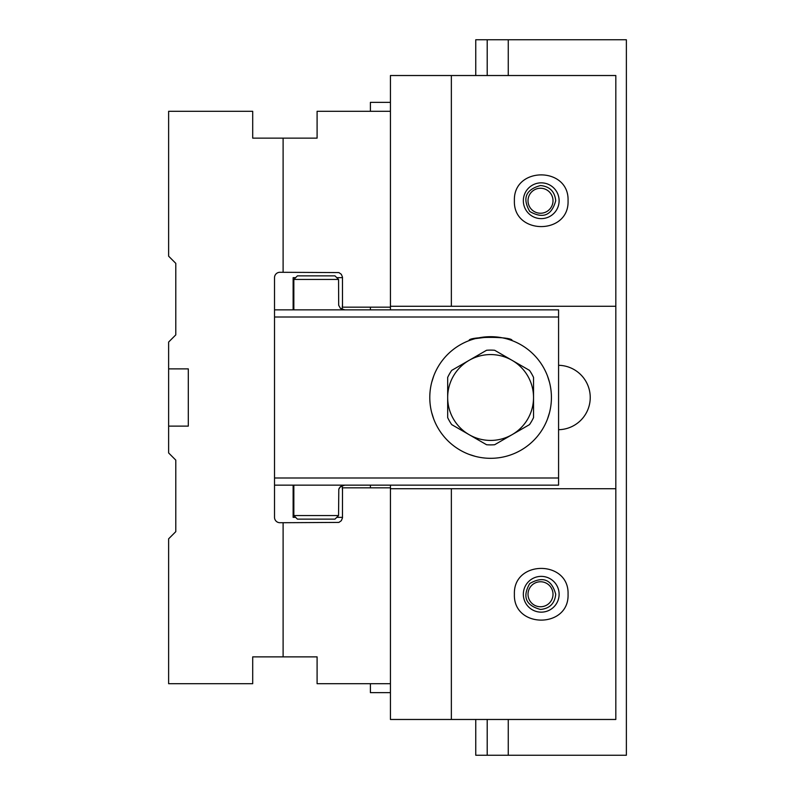 <?xml version="1.0" encoding="UTF-8"?>
<svg xmlns="http://www.w3.org/2000/svg" width="795" height="795" viewBox="0 0 795 795"><rect width="100%" height="100%" fill="white"/><g stroke="black" fill="none" stroke-linecap="round" stroke-linejoin="round"><path stroke-width="1.19" d="M283.109 656.869L283.109 522.712L338.899 522.414L341.323 520.695L342.466 517.943L342.496 487.832L390.434 487.832L390.434 683.7L317.096 683.7L317.096 656.869L252.701 656.869L252.701 683.7L168.629 683.7L168.629 538.811L175.784 531.656L175.784 460.106L168.629 452.951L168.629 426.12L188.306 426.12L188.306 368.88L168.629 368.88L168.629 426.12M283.109 272.288L283.109 138.131L317.096 138.131L317.096 111.3L390.434 111.3L390.434 307.168L342.496 307.168L342.466 277.058L341.323 274.305L338.899 272.586L279.89 272.288A5.366 5.366 0 0 0 274.523 277.654L274.523 517.346A5.366 5.366 0 0 0 279.89 522.712L283.109 522.712M283.109 138.131L252.701 138.131L252.701 111.3L168.629 111.3L168.629 256.189L175.784 263.344L175.784 334.894L168.629 342.049L168.629 368.88M342.496 304.485L342.138 309.434M342.496 277.654L336.772 277.654M295.631 277.654L293.126 277.654L293.126 309.851M295.631 517.346L293.126 517.346L293.126 485.149M342.496 517.346L336.772 517.346M342.138 485.566L342.496 490.515M390.434 111.3L390.434 75.525L451.361 75.525L451.361 306.274L390.434 306.274M390.434 683.7L390.434 719.475L615.817 719.475L615.817 75.525L451.361 75.525M390.434 488.726L451.361 488.726L451.361 719.475M390.434 307.168L390.434 309.851M390.434 485.149L390.434 487.832M615.817 306.274L451.361 306.274M558.577 429.697A32.197 32.197 0 0 0 590.238 397.5A32.197 32.197 0 0 0 558.577 365.303M451.361 488.726L615.817 488.726M568.057 594.263C569.349 628.726 513.103 628.726 514.395 594.263C513.103 559.799 569.349 559.799 568.057 594.263M568.057 200.738C569.349 235.201 513.103 235.201 514.395 200.738C513.103 166.274 569.349 166.274 568.057 200.738M523.339 200.738A17.887 17.887 0 0 1 550.17 185.245A17.887 17.887 0 0 1 550.17 216.23A17.887 17.887 0 0 1 523.339 200.738M523.339 594.263A17.887 17.887 0 0 0 550.17 609.755A17.887 17.887 0 0 0 550.17 578.77A17.887 17.887 0 0 0 523.339 594.263M274.523 477.994L558.577 477.994L558.577 317.006L274.523 317.006M558.577 477.994L558.577 485.149L274.523 485.149M274.523 309.851L558.577 309.851L558.577 317.006M334.983 519.135L297.419 519.135L293.842 515.558L338.561 515.558L334.983 519.135L338.561 515.558L338.799 489.243L340.449 486.62L344.801 485.149L342.039 485.606L339.405 487.882M334.983 275.865L338.561 279.442L293.842 279.442L297.419 275.865L334.983 275.865L338.561 279.442L338.68 305.27L340.449 308.38L344.801 309.851L340.489 308.41M339.177 488.289L338.73 489.491M547.507 376.035L549.494 382.325M549.494 412.684L547.507 418.965M529.48 424.629L494.659 444.723A47.402 47.402 0 0 1 486.55 444.723L451.729 424.629A47.402 47.402 0 0 1 447.674 417.594L447.674 377.406A47.402 47.402 0 0 1 451.729 370.371L486.55 350.277A47.402 47.402 0 0 1 494.659 350.277L529.48 370.371A47.402 47.402 0 0 1 533.534 377.406L533.534 417.594A47.402 47.402 0 0 1 529.48 424.629M551.422 397.5A60.818 60.818 0 0 0 460.196 344.831A60.818 60.818 0 0 0 460.196 450.169A60.818 60.818 0 0 0 551.422 397.5M475.42 456.39L469.139 454.402M490.604 336.683L475.41 338.61M469.139 340.598L469.139 340.598C467.858 336.315 513.361 336.325 512.069 340.598M431.715 412.684L433.702 418.965L431.715 412.675M431.715 382.316L433.702 376.035L431.715 382.316M390.434 102.356L370.4 102.356L370.4 111.3M370.4 307.168L370.4 309.851M370.4 485.149L370.4 487.832M370.4 683.7L370.4 692.644L390.434 692.644M487.206 719.475L487.206 755.25L626.371 755.25L626.371 39.75L508.263 39.75L508.263 75.525M540.511 606.754A12.491 12.491 0 0 1 529.689 588.012A12.491 12.491 0 0 1 551.332 588.012A12.491 12.491 0 0 1 540.511 606.754M540.511 609.467C549.723 608.543 554.791 603.475 555.715 594.263C551.69 579.505 543.035 575.918 529.758 583.51C522.166 596.787 525.753 605.442 540.511 609.467M508.263 719.475L508.263 755.25M555.715 200.738C554.791 191.525 549.723 186.457 540.511 185.533C525.753 189.558 522.166 198.213 529.758 211.49C543.035 219.082 551.69 215.495 555.715 200.738M487.206 75.525L487.206 39.75L475.758 39.75L475.758 75.525M475.758 719.475L475.758 755.25L487.206 755.25M487.206 39.75L508.263 39.75M540.511 188.246A12.491 12.491 0 0 0 529.689 206.988A12.491 12.491 0 0 0 551.332 206.988A12.491 12.491 0 0 0 540.511 188.246M512.069 434.676A42.93 42.93 0 0 0 512.069 360.324A42.93 42.93 0 0 0 447.674 397.5A42.93 42.93 0 0 0 512.069 434.676M494.659 444.723A47.402 47.402 0 0 1 486.55 444.723M451.729 424.629A47.402 47.402 0 0 1 447.674 417.594M486.55 350.277A47.402 47.402 0 0 1 494.659 350.277M529.48 370.371A47.402 47.402 0 0 1 533.534 377.406M293.842 279.442L293.842 309.851M293.842 485.149L293.842 515.558"/></g></svg>
